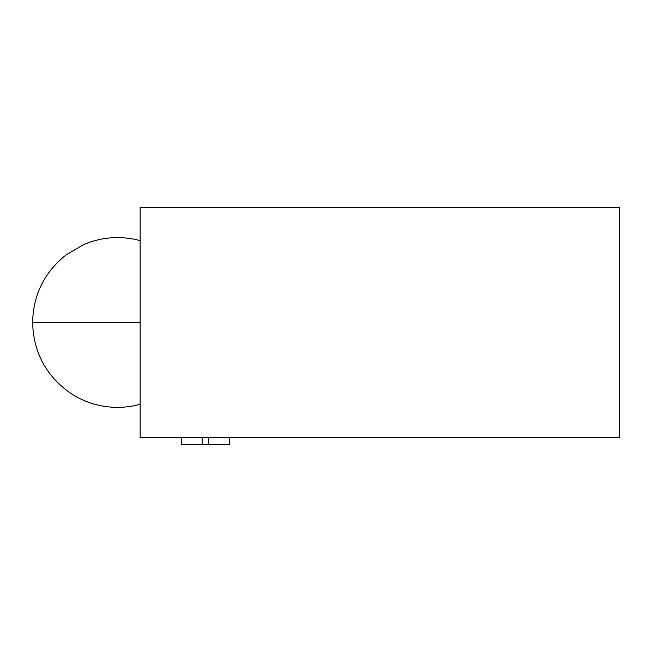 <?xml version="1.0" encoding="UTF-8"?>
<svg xmlns="http://www.w3.org/2000/svg" width="652" height="652" viewBox="0 0 652 652"><rect width="100%" height="100%" fill="white"/><g stroke="black" fill="none" stroke-linecap="round" stroke-linejoin="round"><path stroke-width="0.98" d="M140.147 322.463L32.6 322.463C33.431 352.382 46.08 375.959 70.546 393.205C79.788 399.309 89.829 403.474 100.685 405.683C113.945 408.323 127.099 407.859 140.147 404.297M619.4 437.557L140.147 437.557L140.147 207.369L140.147 437.557L619.4 437.557L140.147 437.557L140.147 207.369L619.4 207.369L619.4 437.557L619.4 207.369L140.147 207.369L619.4 207.369L619.4 437.557M181.272 437.557L181.272 444.631L181.272 437.557L181.272 444.631L229.349 444.631L229.349 437.557L229.349 444.631L208.485 444.631L229.349 444.631L229.349 437.557M208.485 437.557L208.485 444.631L208.485 437.557L208.485 444.631L202.136 444.631L208.485 444.631M202.136 437.557L202.136 444.631L202.136 437.557L202.136 444.631L181.272 444.631L202.136 444.631M140.147 240.629C120.832 235.486 101.973 236.823 83.57 244.63L66.096 254.891C44.401 272.202 33.236 294.72 32.6 322.463"/></g></svg>
